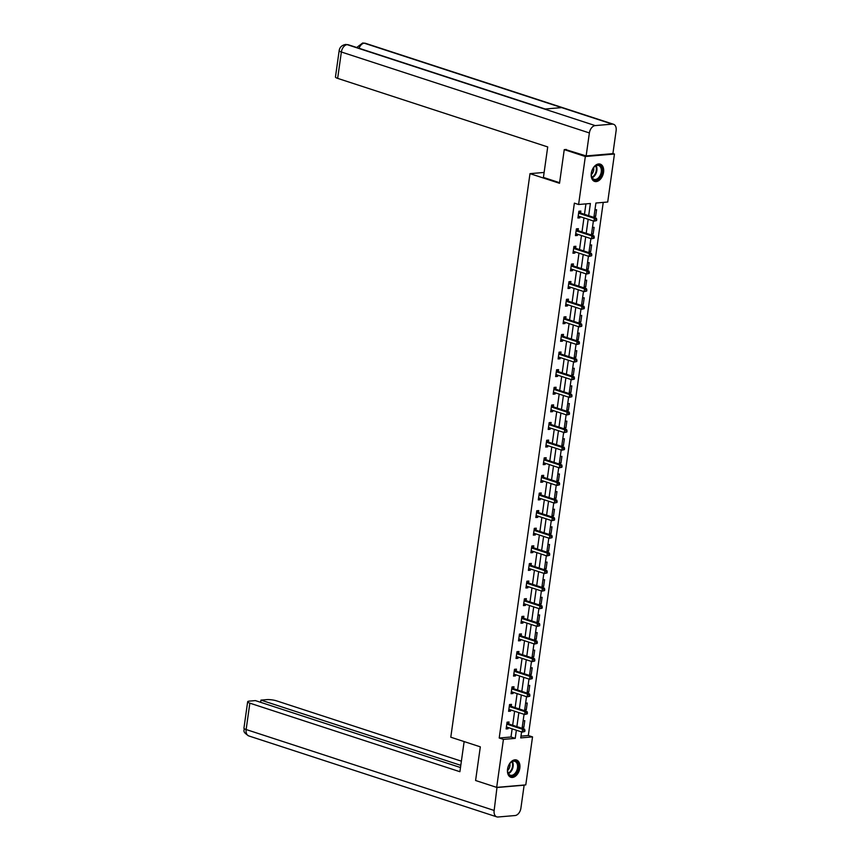 <?xml version="1.0" encoding="UTF-8"?>
<svg xmlns="http://www.w3.org/2000/svg" width="860" height="860" viewBox="0 0 860 860"><rect width="100%" height="100%" fill="white"/><g stroke="black" fill="none" stroke-linecap="round" stroke-linejoin="round"><path stroke-width="1.29" d="M507.55 769.163A9.084 5.88 -71.9 0 1 516.505 760.004A9.084 5.88 -71.9 0 1 519.827 768.109A9.084 5.88 -71.9 0 1 510.872 777.268A9.084 5.88 -71.9 0 1 507.55 769.163M591.293 173.29A9.084 5.88 -71.9 0 1 600.248 164.131A9.084 5.88 -71.9 0 1 603.57 172.247A9.084 5.88 -71.9 0 1 594.615 181.406A9.084 5.88 -71.9 0 1 591.293 173.29M612.911 153.521L614.448 154.015L607.708 202.014L595.905 203.025L593.884 217.386M520.977 736.149L528.319 735.515L603.236 202.401M528.319 735.515L532.534 736.891L525.783 784.89L496.671 787.384L503.423 739.385L515.226 738.375L516.365 730.215M496.671 787.384L475.591 780.504L480.321 746.846L450.79 737.213L529.996 173.645L544.122 172.441M594.948 209.851L596.571 209.711L595.625 216.483L593.991 216.623M592.465 227.47L594.099 227.33L593.142 234.103L591.519 234.243M589.992 245.089L591.626 244.95L590.669 251.722L589.036 251.862M587.52 262.708L589.143 262.569L588.197 269.341L586.563 269.481M585.037 280.328L586.67 280.188L585.714 286.96L584.091 287.1M582.564 297.947L584.198 297.807L583.241 304.58L581.607 304.719M580.091 315.566L581.715 315.426L580.769 322.199L579.135 322.339M577.608 333.185L579.242 333.046L578.286 339.818L576.662 339.958M575.136 350.794L576.77 350.654L575.813 357.438L574.179 357.577M572.663 368.413L574.287 368.273L573.341 375.057L571.707 375.196M570.18 386.033L571.814 385.893L570.857 392.676L569.234 392.816M567.707 403.652L569.341 403.512L568.385 410.295L566.751 410.435M565.235 421.271L566.858 421.131L565.912 427.914L564.278 428.054M562.752 438.89L564.386 438.75L563.429 445.523L561.806 445.663M560.279 456.51L561.913 456.37L560.957 463.142L559.322 463.282M557.807 474.129L559.43 473.989L558.484 480.762L556.85 480.901M555.323 491.748L556.957 491.608L556.001 498.381L554.378 498.52M552.851 509.367L554.485 509.227L553.528 516L551.894 516.14M550.379 526.986L552.002 526.847L551.056 533.619L549.422 533.759M547.895 544.606L549.529 544.466L548.572 551.238L546.949 551.378M545.423 562.225L547.057 562.085L546.1 568.858L544.466 568.997M542.95 579.833L544.573 579.694L543.627 586.477L541.994 586.617M540.467 597.453L542.101 597.313L541.144 604.096L539.521 604.236M537.994 615.072L539.629 614.932L538.672 621.716L537.038 621.855M535.522 632.691L537.145 632.551L536.199 639.335L534.565 639.475M533.039 650.311L534.673 650.171L533.716 656.954L532.093 657.094M530.566 667.93L532.2 667.79L531.244 674.562L529.61 674.702M528.094 685.549L529.717 685.409L528.771 692.182L527.137 692.321M525.611 703.168L527.244 703.029L526.288 709.801L524.664 709.941M523.138 720.788L524.772 720.648L523.815 727.42L522.181 727.56M588.681 215.688L590.39 203.498L578.597 204.508L574.372 203.132L499.208 738.009L511.001 736.999L512.151 728.839M512.657 725.249L514.624 711.22M515.129 707.63L517.107 693.601M517.612 690.01L519.58 675.981M520.085 672.391L522.052 658.373M522.558 654.772L524.535 640.754M525.041 637.153L527.008 623.134M527.513 619.533L529.481 605.515M529.986 601.914L531.964 587.896M532.469 584.295L534.436 570.277M534.942 566.675L536.909 552.658M537.414 549.056L539.392 535.038M539.897 531.437L541.865 517.419M542.37 513.818L544.337 499.8M544.842 496.198L546.82 482.18M547.325 478.59L549.293 464.561M549.798 460.971L551.765 446.942M552.27 443.351L554.249 429.333M554.754 425.732L556.721 411.714M557.226 408.113L559.193 394.095M559.699 390.494L561.677 376.476M562.182 372.875L564.149 358.856M564.654 355.255L566.622 341.237M567.127 337.636L569.105 323.618M569.61 320.017L571.577 305.999M572.083 302.397L574.05 288.379M574.555 284.778L576.533 270.76M577.038 267.159L579.006 253.141M579.511 249.55L581.478 235.522M581.983 231.931L583.962 217.902M584.467 214.312L585.929 203.884M580.586 212.882L580.844 211.055L578.877 211.227L577.92 217.999L579.887 217.838L580.059 216.634M578.103 230.501L578.361 228.674L576.393 228.846L575.447 235.619L577.415 235.457L577.576 234.253M575.63 248.121L575.888 246.293L573.921 246.465L572.964 253.238L574.932 253.076L575.103 251.873M573.158 265.74L573.416 263.912L571.448 264.084L570.492 270.857L572.459 270.696L572.631 269.492M570.674 283.359L570.933 281.532L568.965 281.704L568.019 288.476L569.986 288.304L570.148 287.111M568.202 300.978L568.46 299.151L566.493 299.323L565.536 306.096L567.503 305.923L567.675 304.73M565.729 318.598L565.987 316.77L564.02 316.942L563.063 323.715L565.031 323.543L565.203 322.349M563.246 336.217L563.504 334.389L561.537 334.562L560.591 341.334L562.558 341.162L562.72 339.958M560.774 353.836L561.032 352.009L559.064 352.17L558.108 358.953L560.075 358.781L560.247 357.577M558.301 371.456L558.559 369.628L556.592 369.789L555.635 376.572L557.603 376.4L557.774 375.196M555.818 389.075L556.076 387.247L554.109 387.409L553.163 394.192L555.13 394.02L555.291 392.816M553.346 406.694L553.603 404.866L551.636 405.028L550.679 411.811L552.647 411.639L552.819 410.435M550.873 424.313L551.131 422.475L549.164 422.647L548.207 429.43L550.174 429.258L550.346 428.054M548.39 441.922L548.648 440.094L546.681 440.266L545.735 447.039L547.702 446.877L547.863 445.673M545.917 459.541L546.175 457.713L544.208 457.885L543.251 464.658L545.218 464.497L545.39 463.293M543.445 477.16L543.703 475.333L541.736 475.505L540.779 482.277L542.746 482.116L542.918 480.912M540.962 494.779L541.219 492.952L539.252 493.124L538.306 499.896L540.274 499.735L540.435 498.531M538.489 512.399L538.747 510.571L536.78 510.743L535.823 517.516L537.79 517.344L537.962 516.15M536.016 530.018L536.274 528.19L534.307 528.362L533.351 535.135L535.318 534.963L535.49 533.77M533.533 547.637L533.791 545.81L531.824 545.982L530.878 552.754L532.845 552.582L533.006 551.389M531.061 565.257L531.319 563.429L529.351 563.601L528.395 570.374L530.362 570.201L530.534 568.997M528.588 582.876L528.846 581.048L526.879 581.209L525.922 587.993L527.889 587.821L528.062 586.617M526.105 600.495L526.363 598.667L524.396 598.829L523.45 605.612L525.417 605.44L525.578 604.236M523.633 618.114L523.89 616.287L521.923 616.448L520.966 623.231L522.934 623.059L523.106 621.855M521.16 635.733L521.418 633.906L519.451 634.067L518.494 640.851L520.461 640.678L520.633 639.475M518.677 653.353L518.935 651.514L516.967 651.687L516.021 658.47L517.989 658.298L518.15 657.094M516.204 670.961L516.462 669.134L514.495 669.306L513.538 676.078L515.505 675.917L515.678 674.713M513.732 688.58L513.99 686.753L512.023 686.925L511.066 693.697L513.033 693.536L513.205 692.332M511.248 706.2L511.506 704.372L509.539 704.544L508.593 711.317L510.56 711.155L510.722 709.951M508.776 723.819L509.034 721.991L507.067 722.163L506.11 728.936L508.077 728.775L508.249 727.571M529.996 173.645L559.516 183.287L564.246 149.629L566.288 149.457M564.246 149.629L585.337 156.509L614.448 154.015M499.208 738.009L503.423 739.385M578.597 204.508L585.337 156.509M516.871 726.625L518.849 712.596M519.354 709.005L521.321 694.977M521.827 691.386L523.794 677.368M524.299 673.767L526.277 659.749M526.782 656.148L528.75 642.13M529.255 638.529L531.222 624.51M531.727 620.909L533.705 606.891M534.211 603.29L536.178 589.272M536.683 585.671L538.65 571.653M539.155 568.051L541.134 554.034M541.639 550.432L543.606 536.414M544.111 532.813L546.078 518.795M546.584 515.194L548.562 501.176M549.067 497.585L551.034 483.556M551.539 479.966L553.507 465.937M554.012 462.347L555.99 448.329M556.495 444.727L558.462 430.709M558.968 427.108L560.935 413.09M561.44 409.489L563.418 395.471M563.923 391.87L565.891 377.852M566.396 374.25L568.363 360.233M568.868 356.631L570.846 342.613M571.352 339.012L573.319 324.994M573.824 321.393L575.791 307.375M576.297 303.773L578.275 289.755M578.78 286.154L580.747 272.136M581.253 268.546L583.22 254.517M583.725 250.926L585.703 236.898M586.208 233.307L588.175 219.278M521.568 731.914L520.73 737.901L532.534 736.891M593.379 220.977L591.411 235.006M590.906 238.596L588.928 252.625M588.423 256.216L586.455 270.233M585.95 273.835L583.983 287.853M583.478 291.454L581.5 305.472M580.995 309.073L579.027 323.091M578.522 326.692L576.555 340.71M576.049 344.312L574.071 358.33M573.566 361.931L571.599 375.949M571.094 379.55L569.126 393.568M568.621 397.169L566.643 411.188M566.138 414.789L564.171 428.807M563.666 432.408L561.698 446.426M561.193 450.017L559.215 464.045M558.71 467.636L556.742 481.664M556.237 485.255L554.27 499.273M553.765 502.874L551.787 516.892M551.282 520.494L549.314 534.511M548.809 538.113L546.842 552.131M546.337 555.732L544.358 569.75M543.853 573.351L541.886 587.369M541.381 590.971L539.413 604.988M538.908 608.59L536.93 622.608M536.425 626.209L534.458 640.227M533.952 643.828L531.985 657.846M531.48 661.447L529.502 675.466M528.997 679.056L527.029 693.085M526.524 696.675L524.557 710.704M524.052 714.294L522.074 728.323M511.001 736.999L515.226 738.375M578.028 217.225L579.887 217.838M594.077 215.989L595.625 216.483M591.605 233.608L593.142 234.103M575.555 234.845L577.415 235.457M589.132 251.217L590.669 251.722M573.082 252.464L574.932 253.076M586.649 268.836L588.197 269.341M570.599 270.083L572.459 270.696M584.176 286.455L585.714 286.96M568.127 287.702L569.986 288.304M581.704 304.075L583.241 304.58M565.654 305.321L567.503 305.923M579.221 321.694L580.769 322.199M563.171 322.941L565.031 323.543M576.748 339.313L578.286 339.818M560.698 340.56L562.558 341.162M574.276 356.932L575.813 357.438M558.226 358.179L560.075 358.781M571.792 374.551L573.341 375.057M555.743 375.798L557.603 376.4M569.32 392.171L570.857 392.676M553.27 393.418L555.13 394.02M566.847 409.79L568.385 410.295M550.798 411.037L552.647 411.639M564.364 427.409L565.912 427.914M548.314 428.645L550.174 429.258M561.892 445.029L563.429 445.523M545.842 446.265L547.702 446.877M559.419 462.648L560.957 463.142M543.369 463.884L545.218 464.497M556.936 480.256L558.484 480.762M540.886 481.503L542.746 482.116M554.463 497.875L556.001 498.381M538.414 499.123L540.274 499.735M551.991 515.495L553.528 516M535.941 516.742L537.79 517.344M549.508 533.114L551.056 533.619M533.458 534.361L535.318 534.963M547.035 550.733L548.572 551.238M530.986 551.98L532.845 552.582M544.563 568.353L546.1 568.858M528.513 569.6L530.362 570.201M542.079 585.972L543.627 586.477M526.03 587.219L527.889 587.821M539.607 603.591L541.144 604.096M523.557 604.838L525.417 605.44M537.135 621.21L538.672 621.716M521.074 622.457L522.934 623.059M534.651 638.829L536.199 639.335M518.601 640.076L520.461 640.678M532.179 656.449L533.716 656.954M516.129 657.685L517.989 658.298M529.706 674.068L531.244 674.562M513.646 675.304L515.505 675.917M527.223 691.687L528.771 692.182M511.173 692.923L513.033 693.536M524.75 709.296L526.288 709.801M508.701 710.543L510.56 711.155M522.278 726.915L523.815 727.42M506.217 728.162L508.077 728.775M596.582 220.579L596.743 219.44L595.958 219.515L595.797 220.644L596.582 220.579L593.991 221.181L578.64 216.172A1.161 0.86 -94.9 0 0 578.307 216.15L578.178 216.172M595.797 220.644L593.991 221.181L594.389 218.354L596.356 218.193L581.005 213.183A1.161 0.86 -94.9 0 1 580.693 212.99L578.866 211.28M578.619 213.054L578.726 213.162A1.161 0.86 -94.9 0 0 579.038 213.345L594.389 218.354L595.958 219.515M578.898 216.258L578.146 216.398M596.743 219.44L596.356 218.193M591.626 176.751A7.858 5.085 -71.9 0 1 591.368 175.15A7.858 5.085 -71.9 0 1 593.938 167.27A7.858 5.085 -71.9 0 1 601.892 168.345A7.858 5.085 -71.9 0 1 598.485 178.923A7.858 5.085 -71.9 0 1 591.626 176.751M591.357 174.978A7.278 4.708 108.1 0 0 591.583 176.311A7.278 4.708 108.1 0 0 594.077 179.331A7.278 4.708 108.1 0 0 599.624 176.397A7.278 4.708 108.1 0 0 601.097 168.517A7.278 4.708 108.1 0 0 598.592 165.496A7.278 4.708 108.1 0 0 593.83 167.399M594.002 181.137A9.019 5.848 108.1 0 0 600.85 177.461A9.019 5.848 108.1 0 0 602.656 167.721A9.019 5.848 108.1 0 0 599.603 163.98M591.347 174.58A5.181 3.354 108.1 0 0 593.583 167.711M507.884 772.624A7.858 5.085 -71.9 0 1 507.615 771.011A7.858 5.085 -71.9 0 1 510.195 763.132A7.858 5.085 -71.9 0 1 518.15 764.207A7.858 5.085 -71.9 0 1 514.742 774.785A7.858 5.085 -71.9 0 1 507.884 772.624M507.615 770.839A7.278 4.708 108.1 0 0 507.841 772.172A7.278 4.708 108.1 0 0 510.335 775.193A7.278 4.708 108.1 0 0 515.882 772.258A7.278 4.708 108.1 0 0 517.344 764.379A7.278 4.708 108.1 0 0 514.85 761.358A7.278 4.708 108.1 0 0 510.087 763.261M510.26 777.01A9.019 5.848 108.1 0 0 517.107 773.323A9.019 5.848 108.1 0 0 518.913 763.583A9.019 5.848 108.1 0 0 515.86 759.853M507.594 770.452A5.181 3.354 108.1 0 0 509.84 763.572M559.602 182.707L543.423 177.429L547.712 146.931L337.658 78.378A6.987 1.408 -172 0 1 335.454 77.002L339.162 50.633A6.987 1.408 -172 0 0 341.366 52.008L337.658 78.378M612.266 124.13L561.644 107.607L544.573 109.069L595.195 125.592L612.266 124.13A7.159 4.633 108.1 0 1 613.513 124.27A7.159 4.633 108.1 0 1 616.125 130.655L612.9 153.639L586.144 155.929L565.428 149.522M595.195 125.592A7.159 4.633 108.1 0 0 589.38 132.945L586.144 155.929M545.186 109.016L348.386 44.784A7.159 4.633 108.1 0 0 347.171 44.645L345.623 44.462C341.829 45.225 339.678 47.278 339.162 50.633M613.513 124.27L365.5 43.322A7.159 4.633 108.1 0 0 364.253 43.183L362.662 43L356.717 47.504M464.142 741.567L459.896 771.71L249.851 703.158L246.143 729.527L494.156 810.464L496.994 787.362M461.379 761.175L276.598 700.868A6.987 1.408 8 0 0 266.815 699.621L260.956 700.115L460.799 765.336M494.156 810.464A7.159 4.633 108.1 0 0 496.768 816.86A7.159 4.633 108.1 0 0 498.015 817L515.097 815.538A7.159 4.633 108.1 0 0 520.902 808.174L524.138 785.191L497.381 787.48M460.487 767.539L255.366 700.599L249.507 701.093A6.987 1.408 8 0 0 247.648 701.782A6.987 1.408 8 0 0 249.851 703.158M260.644 702.319L260.956 700.115M594.109 238.188L594.271 237.059L593.475 237.134L593.325 238.263L594.109 238.188L591.519 238.8L576.157 233.791A1.161 0.86 -94.9 0 0 575.834 233.769L575.705 233.791M593.325 238.263L591.519 238.8L591.916 235.973L593.873 235.812L578.522 230.802A1.161 0.86 -94.9 0 1 578.221 230.609L576.393 228.9M576.135 230.673L576.254 230.781A1.161 0.86 -94.9 0 0 576.555 230.964L591.916 235.973L593.475 237.134M576.415 233.877L575.673 234.017M594.271 237.059L593.873 235.812M591.626 255.807L591.788 254.678L591.003 254.753L590.841 255.882L591.626 255.807L589.036 256.42L573.684 251.41A1.161 0.86 -94.9 0 0 573.362 251.389L573.222 251.41M590.841 255.882L589.036 256.42L589.433 253.593L591.4 253.431L576.049 248.411A1.161 0.86 -94.9 0 1 575.749 248.228L573.91 246.519M573.663 248.293L573.781 248.4A1.161 0.86 -94.9 0 0 574.082 248.583L589.433 253.593L591.003 254.753M573.942 251.496L573.19 251.636M591.788 254.678L591.4 253.431M589.154 273.426L589.315 272.298L588.53 272.373L588.369 273.501L589.154 273.426L586.563 274.039L571.212 269.029A1.161 0.86 -94.9 0 0 570.879 269.008L570.75 269.029M588.369 273.501L586.563 274.039L586.961 271.212L588.928 271.04L573.577 266.03A1.161 0.86 -94.9 0 1 573.265 265.848L571.438 264.138M571.191 265.912L571.298 266.019A1.161 0.86 -94.9 0 0 571.61 266.202L586.961 271.212L588.53 272.373M571.47 269.105L570.717 269.255M589.315 272.298L588.928 271.04M586.681 291.046L586.842 289.917L586.047 289.981L585.896 291.121L586.681 291.046L584.091 291.658L568.729 286.649A1.161 0.86 -94.9 0 0 568.406 286.627L568.277 286.649M585.896 291.121L584.091 291.658L584.488 288.831L586.445 288.659L571.094 283.649A1.161 0.86 -94.9 0 1 570.793 283.467L568.965 281.757M568.707 283.531L568.825 283.639A1.161 0.86 -94.9 0 0 569.126 283.821L584.488 288.831L586.047 289.981M568.987 286.724L568.245 286.875M586.842 289.917L586.445 288.659M584.198 308.665L584.359 307.536L583.574 307.6L583.413 308.729L584.198 308.665L581.607 309.277L566.256 304.268A1.161 0.86 -94.9 0 0 565.934 304.246L565.794 304.268M583.413 308.729L581.607 309.277L582.005 306.45L583.972 306.278L568.621 301.269A1.161 0.86 -94.9 0 1 568.32 301.086L566.482 299.377M566.235 301.15L566.353 301.258A1.161 0.86 -94.9 0 0 566.654 301.441L582.005 306.45L583.574 307.6M566.514 304.343L565.762 304.494M584.359 307.536L583.972 306.278M581.726 326.284L581.887 325.155L581.102 325.22L580.941 326.348L581.726 326.284L579.135 326.897L563.784 321.877A1.161 0.86 -94.9 0 0 563.45 321.855L563.321 321.887M580.941 326.348L579.135 326.897L579.533 324.069L581.5 323.897L566.149 318.888A1.161 0.86 -94.9 0 1 565.837 318.705L564.009 316.985M563.762 318.77L563.87 318.877A1.161 0.86 -94.9 0 0 564.182 319.06L579.533 324.069L581.102 325.22M564.042 321.962L563.289 322.113M581.887 325.155L581.5 323.897M579.253 343.903L579.414 342.774L578.619 342.839L578.468 343.968L579.253 343.903L576.662 344.505L561.3 339.496A1.161 0.86 -94.9 0 0 560.978 339.474L560.849 339.506M578.468 343.968L576.662 344.505L577.06 341.689L579.016 341.517L563.666 336.507A1.161 0.86 -94.9 0 1 563.364 336.325L561.537 334.604M561.279 336.389L561.397 336.496A1.161 0.86 -94.9 0 0 561.698 336.679L577.06 341.689L578.619 342.839M561.558 339.582L560.817 339.732M579.414 342.774L579.016 341.517M576.77 361.522L576.931 360.394L576.146 360.458L575.985 361.587L576.77 361.522L574.179 362.125L558.828 357.115A1.161 0.86 -94.9 0 0 558.505 357.094L558.366 357.126M575.985 361.587L574.179 362.125L574.577 359.308L576.544 359.136L561.193 354.127A1.161 0.86 -94.9 0 1 560.892 353.944L559.054 352.224M558.807 354.008L558.925 354.105A1.161 0.86 -94.9 0 0 559.226 354.298L574.577 359.308L576.146 360.458M559.086 357.201L558.333 357.351M576.931 360.394L576.544 359.136M574.297 379.142L574.458 378.013L573.674 378.077L573.512 379.206L574.297 379.142L571.707 379.744L556.355 374.734A1.161 0.86 -94.9 0 0 556.022 374.713L555.893 374.745M573.512 379.206L571.707 379.744L572.104 376.927L574.071 376.755L558.721 371.746A1.161 0.86 -94.9 0 1 558.409 371.563L556.581 369.843M556.334 371.617L556.442 371.724A1.161 0.86 -94.9 0 0 556.753 371.918L572.104 376.927L573.674 378.077M556.613 374.82L555.861 374.971M574.458 378.013L574.071 376.755M571.825 396.761L571.986 395.632L571.191 395.697L571.04 396.825L571.825 396.761L569.234 397.363L553.872 392.353A1.161 0.86 -94.9 0 0 553.55 392.332L553.421 392.364M571.04 396.825L569.234 397.363L569.632 394.546L571.588 394.375L556.237 389.365A1.161 0.86 -94.9 0 1 555.936 389.182L554.109 387.462M553.851 389.236L553.969 389.344A1.161 0.86 -94.9 0 0 554.27 389.526L569.632 394.546L571.191 395.697M554.13 392.44L553.388 392.59M571.986 395.632L571.588 394.375M569.341 414.38L569.503 413.252L568.718 413.316L568.557 414.445L569.341 414.38L566.751 414.982L551.4 409.973A1.161 0.86 -94.9 0 0 551.077 409.951L550.938 409.983M568.557 414.445L566.751 414.982L567.149 412.166L569.116 411.994L553.765 406.984A1.161 0.86 -94.9 0 1 553.464 406.801L551.625 405.081M551.378 406.855L551.496 406.963A1.161 0.86 -94.9 0 0 551.797 407.145L567.149 412.166L568.718 413.316M551.658 410.059L550.905 410.209M569.503 413.252L569.116 411.994M566.869 432L567.03 430.871L566.245 430.935L566.084 432.064L566.869 432L564.278 432.601L548.927 427.592A1.161 0.86 -94.9 0 0 548.594 427.57L548.465 427.592M566.084 432.064L564.278 432.601L564.676 429.774L566.643 429.613L551.292 424.603A1.161 0.86 -94.9 0 1 550.98 424.421L549.153 422.701M548.906 424.474L549.013 424.582A1.161 0.86 -94.9 0 0 549.325 424.765L564.676 429.774L566.245 430.935M549.185 427.678L548.433 427.818M567.03 430.871L566.643 429.613M564.396 449.619L564.558 448.479L563.762 448.554L563.612 449.683L564.396 449.619L561.806 450.221L546.444 445.211A1.161 0.86 -94.9 0 0 546.121 445.19L545.992 445.211M563.612 449.683L561.806 450.221L562.193 447.393L564.16 447.232L548.809 442.223A1.161 0.86 -94.9 0 1 548.508 442.029L546.681 440.32M546.423 442.094L546.541 442.201A1.161 0.86 -94.9 0 0 546.842 442.384L562.193 447.393L563.762 448.554M546.702 445.297L545.96 445.437M564.558 448.479L564.16 447.232M561.913 467.227L562.074 466.098L561.29 466.174L561.129 467.302L561.913 467.227L559.322 467.84L543.971 462.831A1.161 0.86 -94.9 0 0 543.649 462.809L543.509 462.831M561.129 467.302L559.322 467.84L559.72 465.013L561.688 464.851L546.337 459.842A1.161 0.86 -94.9 0 1 546.035 459.648L544.197 457.939M543.95 459.713L544.068 459.82A1.161 0.86 -94.9 0 0 544.369 460.003L559.72 465.013L561.29 466.174M544.229 462.916L543.477 463.056M562.074 466.098L561.688 464.851M559.441 484.846L559.602 483.718L558.817 483.793L558.656 484.922L559.441 484.846L556.85 485.459L541.499 480.45A1.161 0.86 -94.9 0 0 541.166 480.428L541.037 480.45M558.656 484.922L556.85 485.459L557.248 482.632L559.215 482.471L543.864 477.45A1.161 0.86 -94.9 0 1 543.552 477.268L541.725 475.558M541.477 477.332L541.585 477.44A1.161 0.86 -94.9 0 0 541.897 477.623L557.248 482.632L558.817 483.793M541.757 480.536L541.005 480.675M559.602 483.718L559.215 482.471M556.968 502.466L557.13 501.337L556.334 501.412L556.183 502.541L556.968 502.466L554.378 503.079L539.016 498.069A1.161 0.86 -94.9 0 0 538.693 498.048L538.564 498.069M556.183 502.541L554.378 503.079L554.764 500.251L556.732 500.079L541.381 495.07A1.161 0.86 -94.9 0 1 541.08 494.887L539.252 493.178M538.994 494.952L539.112 495.059A1.161 0.86 -94.9 0 0 539.413 495.242L554.764 500.251L556.334 501.412M539.274 498.144L538.532 498.295M557.13 501.337L556.732 500.079M554.485 520.085L554.646 518.956L553.861 519.021L553.7 520.16L554.485 520.085L551.894 520.698L536.543 515.688A1.161 0.86 -94.9 0 0 536.221 515.667L536.081 515.688M553.7 520.16L551.894 520.698L552.292 517.87L554.259 517.698L538.908 512.689A1.161 0.86 -94.9 0 1 538.607 512.506L536.769 510.797M536.522 512.571L536.64 512.678A1.161 0.86 -94.9 0 0 536.941 512.861L552.292 517.87L553.861 519.021M536.801 515.763L536.049 515.914M554.646 518.956L554.259 517.698M552.012 537.704L552.174 536.575L551.389 536.64L551.228 537.769L552.012 537.704L549.422 538.317L534.071 533.308A1.161 0.86 -94.9 0 0 533.737 533.286L533.608 533.308M551.228 537.769L549.422 538.317L549.819 535.49L551.787 535.318L536.436 530.308A1.161 0.86 -94.9 0 1 536.124 530.125L534.296 528.416M534.049 530.19L534.157 530.298A1.161 0.86 -94.9 0 0 534.468 530.48L549.819 535.49L551.389 536.64M534.329 533.383L533.576 533.533M552.174 536.575L551.787 535.318M549.54 555.323L549.701 554.195L548.906 554.259L548.755 555.388L549.54 555.323L546.949 555.936L531.587 550.916A1.161 0.86 -94.9 0 0 531.265 550.894L531.136 550.927M548.755 555.388L546.949 555.936L547.336 553.109L549.303 552.937L533.952 547.928A1.161 0.86 -94.9 0 1 533.651 547.745L531.824 546.025M531.566 547.809L531.684 547.917A1.161 0.86 -94.9 0 0 531.985 548.1L547.336 553.109L548.906 554.259M531.846 551.002L531.104 551.153M549.701 554.195L549.303 552.937M547.057 572.943L547.218 571.814L546.433 571.879L546.272 573.007L547.057 572.943L544.466 573.545L529.115 568.535A1.161 0.86 -94.9 0 0 528.792 568.514L528.653 568.546M546.272 573.007L544.466 573.545L544.864 570.728L546.831 570.556L531.48 565.547A1.161 0.86 -94.9 0 1 531.179 565.364L529.341 563.644M529.093 565.428L529.212 565.536A1.161 0.86 -94.9 0 0 529.513 565.719L544.864 570.728L546.433 571.879M529.373 568.621L528.62 568.772M547.218 571.814L546.831 570.556M544.584 590.562L544.745 589.433L543.961 589.498L543.799 590.626L544.584 590.562L541.994 591.164L526.642 586.154A1.161 0.86 -94.9 0 0 526.309 586.133L526.18 586.165M543.799 590.626L541.994 591.164L542.391 588.347L544.358 588.175L529.008 583.166A1.161 0.86 -94.9 0 1 528.696 582.983L526.868 581.263M526.621 583.048L526.729 583.144A1.161 0.86 -94.9 0 0 527.04 583.338L542.391 588.347L543.961 589.498M526.9 586.24L526.148 586.391M544.745 589.433L544.358 588.175M542.112 608.181L542.262 607.053L541.477 607.117L541.327 608.246L542.112 608.181L539.521 608.783L524.159 603.774A1.161 0.86 -94.9 0 0 523.837 603.752L523.708 603.784M541.327 608.246L539.521 608.783L539.908 605.967L541.875 605.795L526.524 600.785A1.161 0.86 -94.9 0 1 526.223 600.603L524.396 598.883M524.138 600.656L524.256 600.764A1.161 0.86 -94.9 0 0 524.557 600.957L539.908 605.967L541.477 607.117M524.417 603.86L523.675 604.01M542.262 607.053L541.875 605.795M539.629 625.8L539.79 624.672L539.005 624.736L538.844 625.865L539.629 625.8L537.038 626.403L521.687 621.393A1.161 0.86 -94.9 0 0 521.364 621.371L521.225 621.404M538.844 625.865L537.038 626.403L537.435 623.586L539.403 623.414L524.052 618.404A1.161 0.86 -94.9 0 1 523.751 618.222L521.913 616.502M521.665 618.275L521.784 618.383A1.161 0.86 -94.9 0 0 522.085 618.566L537.435 623.586L539.005 624.736M521.945 621.479L521.192 621.63M539.79 624.672L539.403 623.414M537.156 643.42L537.317 642.291L536.533 642.355L536.371 643.484L537.156 643.42L534.565 644.022L519.214 639.012A1.161 0.86 -94.9 0 0 518.881 638.991L518.752 639.023M536.371 643.484L534.565 644.022L534.963 641.205L536.93 641.033L521.579 636.024A1.161 0.86 -94.9 0 1 521.267 635.841L519.44 634.121M519.193 635.895L519.3 636.002A1.161 0.86 -94.9 0 0 519.612 636.185L534.963 641.205L536.533 642.355M519.472 639.098L518.72 639.249M537.317 642.291L536.93 641.033M534.683 661.039L534.834 659.91L534.049 659.975L533.899 661.103L534.683 661.039L532.093 661.641L516.731 656.632A1.161 0.86 -94.9 0 0 516.409 656.61L516.279 656.632M533.899 661.103L532.093 661.641L532.48 658.814L534.447 658.653L519.096 653.643A1.161 0.86 -94.9 0 1 518.795 653.46L516.967 651.74M516.71 653.514L516.828 653.621A1.161 0.86 -94.9 0 0 517.129 653.804L532.48 658.814L534.049 659.975M516.989 656.717L516.247 656.857M534.834 659.91L534.447 658.653M532.2 678.658L532.361 677.519L531.577 677.594L531.415 678.723L532.2 678.658L529.61 679.26L514.259 674.251A1.161 0.86 -94.9 0 0 513.936 674.229L513.796 674.251M531.415 678.723L529.61 679.26L530.007 676.433L531.975 676.272L516.623 671.262A1.161 0.86 -94.9 0 1 516.322 671.069L514.484 669.359M514.237 671.133L514.355 671.241A1.161 0.86 -94.9 0 0 514.656 671.423L530.007 676.433L531.577 677.594M514.516 674.337L513.764 674.476M532.361 677.519L531.975 676.272M529.728 696.267L529.889 695.138L529.104 695.213L528.943 696.342L529.728 696.267L527.137 696.88L511.786 691.87A1.161 0.86 -94.9 0 0 511.453 691.849L511.324 691.87M528.943 696.342L527.137 696.88L527.535 694.052L529.502 693.891L514.151 688.882A1.161 0.86 -94.9 0 1 513.839 688.688L512.012 686.979M511.764 688.753L511.872 688.86A1.161 0.86 -94.9 0 0 512.184 689.043L527.535 694.052L529.104 695.213M512.044 691.956L511.291 692.096M529.889 695.138L529.502 693.891M527.255 713.886L527.406 712.757L526.621 712.832L526.471 713.961L527.255 713.886L524.664 714.499L509.303 709.489A1.161 0.86 -94.9 0 0 508.98 709.468L508.851 709.489M526.471 713.961L524.664 714.499L525.052 711.671L527.019 711.51L511.668 706.49A1.161 0.86 -94.9 0 1 511.367 706.307L509.539 704.598M509.281 706.372L509.399 706.479A1.161 0.86 -94.9 0 0 509.7 706.662L525.052 711.671L526.621 712.832M509.561 709.575L508.819 709.715M527.406 712.757L527.019 711.51M524.772 731.505L524.933 730.376L524.149 730.452L523.987 731.58L524.772 731.505L522.181 732.118L506.83 727.108A1.161 0.86 -94.9 0 0 506.508 727.087L506.368 727.108M523.987 731.58L522.181 732.118L522.579 729.291L524.546 729.119L509.195 724.109A1.161 0.86 -94.9 0 1 508.894 723.926L507.056 722.217M506.809 723.991L506.927 724.099A1.161 0.86 -94.9 0 0 507.228 724.281L522.579 729.291L524.149 730.452M507.088 727.184L506.336 727.334M524.933 730.376L524.546 729.119M578.726 213.162L580.693 212.99M579.038 213.345L581.005 213.183M596.109 165.668A7.278 4.708 -71.9 0 1 596.7 167.087A7.278 4.708 -71.9 0 1 592.174 177.719M591.938 177.278A7.041 4.558 108.1 0 0 596.12 167.076A7.041 4.558 108.1 0 0 595.658 165.883M512.366 761.53A7.278 4.708 -71.9 0 1 512.958 762.949A7.278 4.708 -71.9 0 1 508.432 773.591M508.195 773.14A7.041 4.558 108.1 0 0 512.377 762.938A7.041 4.558 108.1 0 0 511.915 761.745M589.38 132.945L341.366 52.008A7.159 4.633 108.1 0 1 347.171 44.645L544.573 109.069M359.05 48.267A7.159 4.633 108.1 0 1 364.253 43.183L561.644 107.607M247.648 701.782L243.939 728.151A6.987 1.408 -172 0 0 246.143 729.527A7.159 4.633 108.1 0 0 248.755 735.923L496.768 816.86M576.254 230.781L578.221 230.609M576.555 230.964L578.522 230.802M573.781 248.4L575.749 248.228M574.082 248.583L576.049 248.411M571.298 266.019L573.265 265.848M571.61 266.202L573.577 266.03M568.825 283.639L570.793 283.467M569.126 283.821L571.094 283.649M566.353 301.258L568.32 301.086M566.654 301.441L568.621 301.269M563.87 318.877L565.837 318.705M564.182 319.06L566.149 318.888M561.397 336.496L563.364 336.325M561.698 336.679L563.666 336.507M558.925 354.105L560.892 353.944M559.226 354.298L561.193 354.127M556.442 371.724L558.409 371.563M556.753 371.918L558.721 371.746M553.969 389.344L555.936 389.182M554.27 389.526L556.237 389.365M551.496 406.963L553.464 406.801M551.797 407.145L553.765 406.984M549.013 424.582L550.98 424.421M549.325 424.765L551.292 424.603M546.541 442.201L548.508 442.029M546.842 442.384L548.809 442.223M544.068 459.82L546.035 459.648M544.369 460.003L546.337 459.842M541.585 477.44L543.552 477.268M541.897 477.623L543.864 477.45M539.112 495.059L541.08 494.887M539.413 495.242L541.381 495.07M536.64 512.678L538.607 512.506M536.941 512.861L538.908 512.689M534.157 530.298L536.124 530.125M534.468 530.48L536.436 530.308M531.684 547.917L533.651 547.745M531.985 548.1L533.952 547.928M529.212 565.536L531.179 565.364M529.513 565.719L531.48 565.547M526.729 583.144L528.696 582.983M527.04 583.338L529.008 583.166M524.256 600.764L526.223 600.603M524.557 600.957L526.524 600.785M521.784 618.383L523.751 618.222M522.085 618.566L524.052 618.404M519.3 636.002L521.267 635.841M519.612 636.185L521.579 636.024M516.828 653.621L518.795 653.46M517.129 653.804L519.096 653.643M514.355 671.241L516.322 671.069M514.656 671.423L516.623 671.262M511.872 688.86L513.839 688.688M512.184 689.043L514.151 688.882M509.399 706.479L511.367 706.307M509.7 706.662L511.668 706.49M506.927 724.099L508.894 723.926M507.228 724.281L509.195 724.109M345.677 44.462L348.386 44.784M362.705 43L365.5 43.322M243.939 728.151C244.896 730.807 241.499 731.226 248.755 735.923"/></g></svg>
